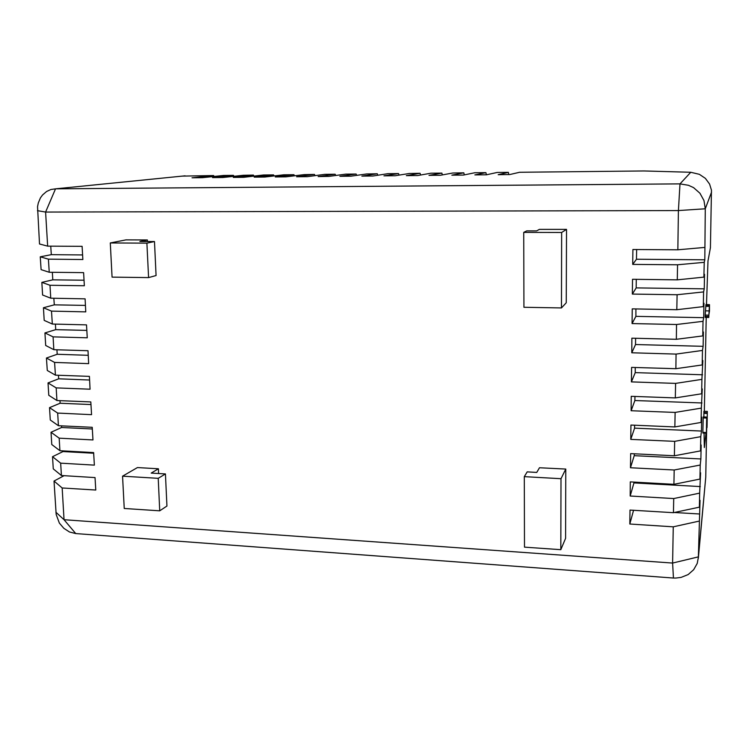 <?xml version="1.0" encoding="UTF-8"?>
<svg xmlns="http://www.w3.org/2000/svg" width="749" height="749" viewBox="0 0 749 749"><rect width="100%" height="100%" fill="white"/><g stroke="black" fill="none" stroke-linecap="round" stroke-linejoin="round"><path stroke-width="1.12" d="M47.636 246.103L45.595 212.079L678.454 210.572L677.808 249.745L632.886 249.483L632.718 264.406L677.555 264.809L677.311 279.817L632.559 279.274L632.39 294.085L677.059 294.769L676.815 309.665L632.231 308.85L632.062 323.559L676.572 324.514L676.328 339.297L631.903 338.211L631.744 352.816L676.085 354.043L675.841 368.723L631.585 367.366L631.416 381.868L675.598 383.357L675.355 397.934L631.257 396.315L631.098 410.705L675.121 412.456L674.877 426.93L630.939 425.048L630.789 439.345L674.643 441.348L674.4 455.72L630.63 453.585L630.471 467.779L674.166 470.044L673.931 484.313L630.312 481.925L630.162 496.016L673.697 498.525L673.463 512.691L630.003 510.06L629.853 524.047L673.229 526.809L672.63 563.042L64.068 519.712L62.158 487.927L95.75 490.061L95.048 477.59L61.418 475.559L60.669 463.144L94.355 465.092L93.653 452.536L59.92 450.692L59.171 438.202L92.951 439.953L92.239 427.323L58.422 425.675L57.664 413.111L91.537 414.665L90.826 401.951L56.905 400.5L56.147 387.86L90.114 389.208L89.393 376.419L55.389 375.174L54.621 362.45L88.682 363.593L87.961 350.729L53.853 349.68L53.085 336.881L87.24 337.818L86.519 324.869L52.318 324.036L51.541 311.144L85.789 311.874L85.068 298.851L50.763 298.224L49.986 285.247L84.337 285.772L83.598 272.655L49.209 272.243L48.423 259.191L82.867 259.5L82.128 246.299L47.636 246.103L39.528 243.977L37.562 206.771L38.265 202.998L40.437 197.839L42.571 194.88L46.616 191.435L50.941 189.516L55.482 188.86L679.98 183.898L690.718 172.242L644 170.931L519.6 172.261L509.929 174.564L498.188 174.676L508.337 172.382L497.121 172.504L486.504 174.798L474.885 174.92L485.961 172.626L474.857 172.747L463.322 175.041L451.816 175.154L463.809 172.86L452.808 172.982L440.375 175.275L428.98 175.388L441.863 173.094L430.965 173.216L417.652 175.509L406.37 175.622L420.123 173.328L409.338 173.45L395.154 175.734L383.984 175.856L398.599 173.562L387.907 173.674L372.88 175.968L361.823 176.081L377.271 173.796L366.682 173.908L350.822 176.193L339.868 176.305L356.149 174.021L345.663 174.133L328.98 176.418L318.138 176.53L335.224 174.245L324.832 174.358L307.352 176.642L296.613 176.745L314.486 174.461L304.197 174.573L285.931 176.858L275.304 176.97L293.954 174.686L283.749 174.798L264.725 177.073L254.192 177.185L273.6 174.901L263.498 175.013L243.715 177.288L233.285 177.401L253.434 175.116L243.425 175.229L222.902 177.504L212.576 177.607L233.454 175.332L223.539 175.444L202.296 177.719L192.062 177.822L213.662 175.547L182.456 176.118M214.064 176.455L213.662 175.547M233.866 176.287L233.454 175.332M253.845 176.127L253.434 175.116M274.012 175.959L273.6 174.901M294.366 175.8L293.954 174.686M314.908 175.65L314.486 174.461M335.646 175.5L335.224 174.245M356.58 175.36L356.149 174.021M377.702 175.229L377.271 173.796M399.03 175.107L398.599 173.562M420.563 175.004L420.123 173.328M442.303 174.92L441.863 173.094M464.249 174.854L463.809 172.86M486.401 174.798L485.961 172.626M508.73 174.573L508.337 172.382M690.718 172.242L699.351 174.292L705.343 178.374L709.556 184.048L711.428 190.171L710.408 247.769L708.011 260.792L706.504 304.571M711.55 192.118L705.268 208.831L678.454 210.572L679.98 183.898L688.443 185.246L693.593 187.643L699.931 193.214L703.976 200.554L705.268 208.831L704.828 259.781L704.21 262.365L677.555 264.809M709.49 304.637L708.751 317.492L705.174 317.426L705.221 315.076L705.979 304.562L709.49 304.637L709.443 310.891L705.951 310.826M703.845 416.95L703.873 411.257L707.337 411.398L707.019 425.32M702.88 433.006L706.391 433.184L702.871 433.034L703.199 416.921L706.738 417.071L706.962 425.338M703.826 413.354L707.281 413.485L703.826 413.354M673.463 512.691L699.369 507.157L700.062 500.332L698.368 557.537L697.216 563.417L693.668 569.746L688.116 574.577L681.122 577.423L676.019 578.069L673.417 578.003L672.63 563.042L698.386 556.9L705.708 477.328L706.728 427.735M705.904 433.165L704.303 447.556L704.023 433.081M704.35 411.285L706.241 317.445M677.311 279.817L703.91 277.177L704.21 262.365M703.91 277.177L704.547 274.331L704.257 288.833L703.62 291.941L677.059 294.769M676.815 309.665L703.33 306.65L703.62 291.941M703.33 306.65L703.966 303.279L703.686 317.679L703.039 321.302L676.572 324.514M676.328 339.297L702.759 335.908L703.039 321.302M702.759 335.908L703.395 332.022L703.114 346.319L702.468 350.457L676.085 354.043M675.841 368.723L702.178 364.96L702.468 350.457M702.178 364.96L702.834 360.569L701.897 379.406L675.598 383.357M675.355 397.934L701.607 393.796L701.897 379.406M701.607 393.796L702.272 388.909L701.326 408.149L675.121 412.456M674.877 426.93L701.045 422.436L701.326 408.149M701.045 422.436L701.71 417.062L701.439 431.059L700.764 436.686L674.643 441.348M674.4 455.72L700.484 450.879L700.764 436.686M700.484 450.879L701.158 445.009L700.886 458.912L700.203 465.017L674.166 470.044M673.931 484.313L699.922 479.117L700.203 465.017M699.922 479.117L700.605 472.769L699.65 493.16L673.697 498.525M699.369 507.157L699.65 493.16M566.497 229.4L539.402 229.353L536.63 230.87L526.725 230.851L523.748 232.405L561.619 232.49L566.497 229.4L566.281 302.802L561.441 307.923L561.619 232.49M565.785 469.089L539.467 467.704L536.79 472.385L527.165 471.87L524.281 476.664L561.029 478.686L565.785 469.089L565.579 538.306L560.861 549.7L561.029 478.686M147.478 241.515L147.403 239.961L125.972 239.867L110.3 242.929L112.088 277.083L148.583 277.561L156.064 275.566L154.463 241.543L146.926 243.107L110.3 242.929M158.591 473.518L158.367 468.78L137.47 467.573L122.527 476.205L124.222 508.459L159.771 510.855L166.915 506.043L165.398 473.911L158.217 478.349L122.527 476.205M55.894 512.222L64.068 519.712L75.715 533.588L69.488 532.005L63.834 528.363L59.386 523.074L56.147 514.469L53.994 481.036L64.086 475.718M60.669 463.144L52.505 456.731L53.254 468.902L61.418 475.559M52.505 456.731L63.019 451.572L93.691 453.257M62.972 450.861L63.019 451.572M59.171 438.202L51.016 432.276L51.765 444.522L59.92 450.692M51.016 432.276L61.577 427.482L92.333 428.99M61.484 425.825L61.577 427.482M57.664 413.111L49.518 407.662L50.267 419.983L58.422 425.675M49.518 407.662L60.135 403.234L90.966 404.572M59.976 400.64L60.135 403.234M56.147 387.86L48.002 382.908L48.76 395.303L56.905 400.5M48.002 382.908L58.675 378.844L89.599 380.005M58.469 375.286L58.675 378.844M54.621 362.45L46.485 357.994L47.243 370.474L55.389 375.174M46.485 357.994L57.214 354.314L88.213 355.298M56.943 349.774L57.214 354.314M53.085 336.881L44.949 332.931L45.717 345.486L53.853 349.68M44.949 332.931L55.744 329.626L86.828 330.431M55.407 324.111L55.744 329.626M51.541 311.144L43.414 307.717L44.182 320.347L52.318 324.036M43.414 307.717L54.256 304.796L85.433 305.414M53.872 298.28L54.256 304.796M49.986 285.247L41.869 282.336L42.637 295.05L50.763 298.224M41.869 282.336L52.767 279.808L84.019 280.238M52.318 272.28L52.767 279.808M48.423 259.191L40.306 256.804L41.092 269.593L49.209 272.243M40.306 256.804L51.269 254.66L82.605 254.913M50.754 246.121L51.269 254.66M705.942 305.452L709.453 305.508M705.933 305.751L709.453 305.817M705.933 306.332L709.443 306.388M705.221 315.076L708.797 315.142L709.443 310.891M705.184 316.396L708.751 316.471L708.797 315.142M708.751 317.492L708.751 316.471M706.541 427.061L706.934 427.763L707.028 426.874L707.346 411.435L703.882 411.267M703.826 412.559L707.29 412.699M706.747 417.511L707.281 417.53M706.766 418.251L707.271 418.27M703.161 417.895L706.691 418.036L706.719 417.109M702.871 432.398L706.391 432.548L706.691 418.036M702.862 432.725L706.391 432.548M706.887 427.08L706.682 419.992L706.391 433.165M630.162 496.016L633.935 482.927L700.334 486.578M630.471 467.779L634.244 455.635L700.886 458.912M630.789 439.345L634.562 428.156L701.439 431.059M631.098 410.705L634.88 400.49L701.991 403.009M631.416 381.868L635.208 372.627L702.553 374.762M631.744 352.816L635.526 344.577L703.114 346.319M632.062 323.559L635.854 316.331L703.686 317.679M632.39 294.085L636.182 287.888L704.257 288.833M632.718 264.406L636.51 259.248L704.828 259.781M677.808 249.745L704.5 247.488M698.321 558.174L705.708 477.328M699.098 521.098L673.229 526.809M674.343 512.503L699.791 514.048M629.853 524.047L633.56 510.275M62.158 487.927L53.994 481.036M75.715 533.588L673.417 578.003M523.748 232.405L523.907 307.24L561.441 307.923M524.281 476.664L524.44 547.144L560.861 549.7M154.463 241.543L139.894 241.478L147.403 239.961M165.398 473.911L151.204 473.078L158.367 468.78M633.944 482.122L633.935 482.927M634.272 453.763L634.244 455.635M634.6 425.207L634.562 428.156M634.927 396.446L634.88 400.49M635.264 367.478L635.208 372.627M635.601 338.305L635.526 344.577M635.938 308.916L635.854 316.331M636.276 279.321L636.182 287.888M636.622 249.501L636.51 259.248M146.926 243.107L148.583 277.561M158.217 478.349L159.771 510.855M185.115 175.856L55.482 188.86L45.595 212.079L37.487 210.656M709.49 304.618L705.989 304.562M706.728 417.062L703.208 416.921"/></g></svg>
